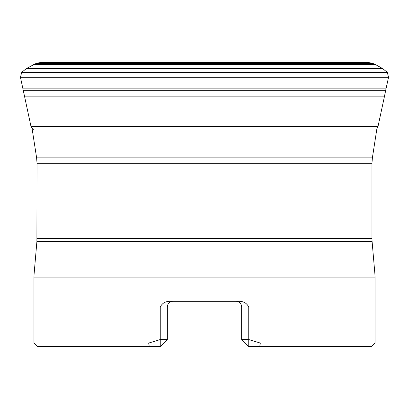 <?xml version="1.0" encoding="UTF-8"?>
<svg xmlns="http://www.w3.org/2000/svg" width="409" height="409" viewBox="0 0 409 409"><rect width="100%" height="100%" fill="white"/><g stroke="black" fill="none" stroke-linecap="round" stroke-linejoin="round"><path stroke-width="0.61" d="M33.38 129.684L30.997 126.493L20.45 77.291L21.703 72.337L26.519 68.461L36.135 63.405L40.946 62.408L43.032 62.408M24.479 96.13L384.521 96.13L378.003 126.493L376.858 128.896M148.682 343.074L149.28 346.627L37.516 346.627L33.962 343.074L148.682 343.074L160.251 339.521L167.353 339.521L167.353 307.011L160.251 307.011C162.071 303.447 165.021 301.551 169.101 301.326L239.899 301.326C243.974 301.545 246.924 303.442 248.749 307.011L248.749 339.521L260.318 343.074L375.038 343.074L371.484 346.627L248.749 346.627L241.647 339.521L241.647 307.011A5.685 5.685 0 0 0 235.962 301.326L235.962 301.326A5.685 5.685 0 0 1 235.998 301.326A5.685 5.685 0 0 0 235.962 301.326A5.685 5.685 0 0 1 241.647 307.011A5.685 5.685 0 0 0 235.962 301.326M160.251 307.011L160.251 346.627L149.28 346.627M260.318 343.074L259.72 346.627M36.897 241.566L34.095 274.045L374.905 274.045L372.103 241.566L36.897 241.566L37.03 163.268L36.616 157.843L31.769 126.493M172.961 301.326L172.961 301.326A5.685 5.685 0 0 0 167.353 307.011A5.685 5.685 0 0 1 173.038 301.326A5.685 5.685 0 0 0 167.353 307.011A5.685 5.685 0 0 1 172.961 301.326M248.749 346.627L248.749 339.521L241.647 339.521M167.353 339.521L160.251 346.627M241.647 307.011A5.685 5.685 0 0 0 236.039 301.326A5.685 5.685 0 0 1 241.647 307.011L248.749 307.011M374.905 274.045L375.038 277.097L33.962 277.097L33.962 343.074M41.355 62.388L367.006 62.372M30.997 126.493L378.003 126.493M23.379 90.67L385.621 90.67L384.521 96.13M22.843 88.129L386.157 88.129L385.621 90.67M20.45 77.291L388.55 77.291L386.157 88.129M21.703 72.337L387.297 72.337L388.55 77.291M26.519 68.461L382.481 68.461L387.297 72.337M36.135 63.405L372.865 63.405L375.493 64.596L33.507 64.596M40.946 62.408L368.054 62.408L372.865 63.405M36.616 157.843L372.384 157.843L377.231 126.493M37.03 238.508L371.97 238.508L371.97 163.268L37.03 163.268M173.038 301.326A5.685 5.685 0 0 0 167.353 307.011M375.493 64.596L382.481 68.461M367.645 62.388L368.054 62.408M375.038 343.074L375.038 277.097M371.97 163.268L372.384 157.843M34.095 274.045L33.962 277.097M372.103 241.566L371.97 238.508"/></g></svg>
